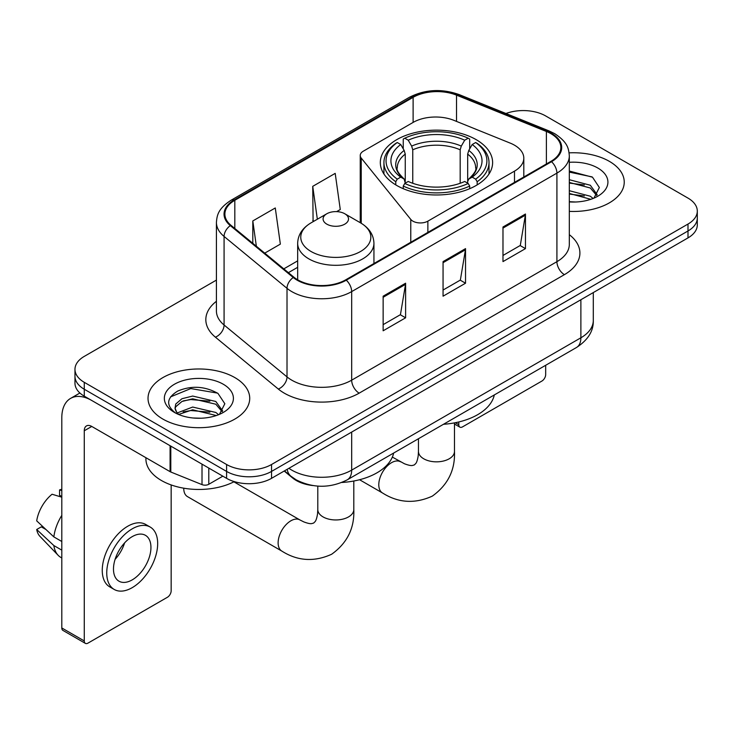 <?xml version="1.0" encoding="UTF-8"?>
<svg xmlns="http://www.w3.org/2000/svg" width="734" height="734" viewBox="0 0 734 734"><rect width="100%" height="100%" fill="white"/><g stroke="black" fill="none" stroke-linecap="round" stroke-linejoin="round"><path stroke-width="1.1" d="M514.497 145.185A31.782 18.35 0 0 0 510.258 143.13L453.869 120.33A31.782 18.35 0 0 0 413.169 122.385L363.339 151.158A10.597 6.12 0 0 0 360.238 155.48A10.597 6.12 0 0 0 361.229 158.067L410.774 219.411A10.597 6.12 0 0 0 427.867 221.154L514.497 171.132A31.782 18.35 0 0 0 523.81 158.159A31.782 18.35 0 0 0 514.497 145.185M476.164 139.643A56.142 32.415 0 0 0 414.985 132.615A56.142 32.415 0 0 0 380.322 162.563A56.142 32.415 0 0 0 396.773 185.482A56.142 32.415 0 0 0 457.952 192.51A56.142 32.415 0 0 0 492.615 162.563A56.142 32.415 0 0 0 476.164 139.643M312.803 485.541A31.782 18.35 180 0 1 292.701 478.045L284.196 471.026M216.42 280.094L84.272 356.385A31.782 18.35 0 0 0 74.969 369.358L74.969 383.194A31.782 18.35 0 0 0 84.272 396.167L226.586 478.339A31.782 18.35 0 0 0 271.534 478.339L687.997 237.899A31.782 18.35 0 0 0 697.3 224.925L697.3 218.007A31.782 18.35 0 0 1 687.997 230.981A31.782 18.35 0 0 0 697.3 218.007L697.3 211.08A31.782 18.35 0 0 0 687.997 198.107L545.674 115.944A31.782 18.35 0 0 0 505.965 113.504M74.969 369.358A31.782 18.35 0 0 0 84.272 382.331L226.586 464.503A31.782 18.35 0 0 0 271.534 464.503L271.534 471.421L687.997 230.981L271.534 471.421A31.782 18.35 0 0 1 226.586 471.421A31.782 18.35 0 0 0 271.534 471.421L271.534 478.339M84.272 382.331L84.272 389.249L226.586 471.421L84.272 389.249A31.782 18.35 0 0 1 74.969 376.276A31.782 18.35 0 0 0 84.272 389.249L84.272 396.167M609.348 161.352A50.848 29.36 0 0 0 569.116 152.855A50.848 29.36 0 0 1 609.348 161.352A50.848 29.36 0 0 1 624.239 182.105A50.848 29.36 0 0 0 609.348 161.352M234.825 377.579A50.848 29.36 0 0 0 179.417 371.211A50.848 29.36 0 0 0 148.029 398.333A50.848 29.36 0 0 0 162.92 419.096A50.848 29.36 0 0 0 218.337 425.454A50.848 29.36 0 0 0 249.725 398.333A50.848 29.36 0 0 0 234.825 377.579A50.848 29.36 0 0 0 179.417 371.211A50.848 29.36 0 0 0 148.029 398.333A50.848 29.36 0 0 0 162.92 419.096A50.848 29.36 0 0 0 218.337 425.454A50.848 29.36 0 0 0 249.725 398.333A50.848 29.36 0 0 0 234.825 377.579M550.922 133.671A33.902 19.57 180 0 1 560.849 147.516A33.902 19.57 180 0 1 550.922 161.352L345.686 279.837A33.902 19.57 180 0 1 293.949 277.232L231.017 225.338A33.902 19.57 180 0 1 224.888 214.117A33.902 19.57 180 0 1 234.816 200.281L413.114 97.338A33.902 19.57 180 0 1 456.52 95.145L546.39 131.478A33.902 19.57 180 0 1 550.922 133.671M551.518 133.331A34.746 20.057 0 0 0 546.876 131.083L457.007 94.75A34.746 20.057 0 0 0 412.508 96.998L234.219 199.932A34.746 20.057 0 0 0 230.329 225.622L293.251 277.507A34.746 20.057 0 0 0 346.283 280.186L551.518 161.7A34.746 20.057 0 0 0 551.518 133.331M383.139 296.187L383.139 330.786L405.608 317.813L405.608 283.214L383.139 296.187M383.139 324.648L400.443 314.657L405.517 284.361A8.478 4.89 -120 0 0 405.608 283.214M400.296 314.739L405.608 317.813M502.983 226.999L502.983 261.598L525.452 248.624L525.452 214.025L502.983 226.999M502.983 255.46L520.287 245.459L525.361 215.172A8.478 4.89 -120 0 0 525.452 214.025M520.14 245.551L525.452 248.624M443.061 261.598L443.061 296.187L465.53 283.214L465.53 248.624L443.061 261.598M443.061 290.049L460.365 280.058L465.439 249.771A8.478 4.89 -120 0 0 465.53 248.624M460.218 280.149L465.53 283.214M569.318 211.374A50.848 29.36 0 0 0 624.239 182.105A50.848 29.36 0 0 1 569.318 211.374M271.534 464.503L687.997 224.053A31.782 18.35 0 0 0 697.3 211.08M264.726 253.138L280.351 244.119L275.278 207.97L252.808 220.943L252.808 243.303M336.622 211.631L340.273 209.52L335.199 173.371L312.73 186.344L313.088 220.732M314.088 221.108L312.73 220.604M312.73 186.344L317.345 219.227M252.808 220.943L256.359 246.229M569.318 201.685L575.63 202.006M569.318 190.702L590.319 196.226L593.118 198.474M569.318 193.446L590.815 199.318M569.318 179.711L590.319 185.243L597.192 194.749M569.318 182.463L590.319 187.987L596.65 195.455M569.318 201.905A34.535 19.937 0 0 0 597.806 196.207A34.535 19.937 0 0 0 597.806 168.013A34.535 19.937 0 0 0 569.318 162.315M593.934 198.134L599.348 187.509L592.503 177.206L569.318 171.031M569.318 172.095L592.035 176.885M569.318 183.087L584.392 184.968M569.318 194.07L584.392 195.95M455.337 422.72L458.787 424.72A5.294 3.055 120 0 0 459.888 427.142A5.294 3.055 120 0 0 462.53 426.876L541.931 381.038A5.294 3.055 120 0 0 545.674 374.551L545.674 365.284M458.787 424.72L458.787 421.967M395.764 184.885L395.764 181.738L397.268 179.142A50.426 29.112 0 0 1 397.268 142.524L400.736 144.525A45.554 26.296 0 0 0 400.736 177.142L404.159 179.087L405.26 183.17M405.26 181.5L405.26 154.122L404.159 150.424L400.736 144.525M403.25 148.864L403.25 139.056L404.755 138.203A50.426 29.112 0 0 1 468.182 138.203L464.714 140.203A45.554 26.296 0 0 0 408.223 140.203L411.646 146.103L412.756 149.8L412.756 183.28M460.181 183.28L460.181 149.8L461.291 146.103L464.714 140.203M443.474 424.289A58.261 33.636 0 0 0 494.303 394.938M403.25 186.06A52.545 30.333 0 0 0 469.687 186.06L468.182 183.463A50.426 29.112 0 0 1 404.755 183.463L403.25 186.06L403.25 188.693M469.687 188.693L469.687 186.06M397.268 142.524L395.764 143.387A52.545 30.333 0 0 0 383.928 162.563A52.545 30.333 0 0 0 395.764 181.738M468.182 138.203L469.687 139.056L469.687 148.864M404.755 183.463L408.223 181.463A45.554 26.296 0 0 0 464.714 181.463L468.182 183.463M400.736 177.142L397.268 179.142M408.223 140.203L404.755 138.203M404.159 150.424A40.746 23.525 0 0 0 404.159 179.087L404.351 179.215C398.562 173.609 396.204 169.811 397.277 167.811A39.196 22.626 0 0 1 405.26 154.122M477.173 181.738A52.545 30.333 0 0 0 489.009 162.563A52.545 30.333 0 0 0 477.173 143.387L475.669 142.524A50.426 29.112 0 0 1 475.669 179.142L477.173 181.738L477.173 184.885M475.669 179.142L472.201 177.142A45.554 26.296 0 0 0 472.201 144.525L475.669 142.524M472.201 144.525L468.778 150.424L467.677 154.122L467.677 181.5L468.778 179.087L472.201 177.142M467.677 154.122A39.196 22.626 0 0 1 475.66 167.811C476.724 169.829 474.366 173.628 468.586 179.215L468.778 179.087A40.746 23.525 0 0 0 468.778 150.424M467.677 183.17L467.677 181.5M183.748 488.376L183.748 488.183A18.011 10.395 120 0 0 183.748 488.376A18.011 10.395 120 0 0 187.473 496.615L281.856 551.106A18.011 10.395 -60 0 1 279.094 536.673A18.011 10.395 -60 0 1 290.857 520.81A18.011 10.395 -60 0 1 299.857 519.911L303.839 521.911C307.674 523.342 310.308 523.911 311.739 523.59L313.629 523.067L315.033 521.691C316.024 520.608 316.859 518.039 317.528 514.002L317.794 509.561A18.011 10.395 180 0 0 323.061 516.91A18.011 10.395 180 0 0 348.531 516.91A18.011 10.395 180 0 0 353.806 509.561C354.577 528.196 347.182 543.096 331.64 554.253C314.216 562.143 297.619 561.088 281.856 551.106M326.813 224.145A12.707 7.34 0 0 0 344.787 224.145A12.707 7.34 0 0 0 344.787 213.759L360.568 222.879A35.03 20.222 0 0 1 360.568 251.478A35.03 20.222 0 0 1 311.023 251.478A35.03 20.222 0 0 1 311.023 222.879C302.399 227.999 297.949 234.807 297.665 243.293A38.131 22.02 0 0 0 308.831 258.863A38.131 22.02 0 0 0 350.393 263.634A38.131 22.02 0 0 0 373.936 243.293C373.652 234.807 369.193 227.999 360.568 222.879L344.787 213.759A12.707 7.34 0 0 0 326.813 213.759A12.707 7.34 0 0 0 326.813 224.145M341.833 482.477A58.261 33.636 0 0 0 393.635 453.062M208.795 468.063L208.795 484.284L222.842 476.173M170.086 445.712L91.768 400.498A42.37 24.461 -120 0 0 70.583 398.397A42.37 24.461 -120 0 0 61.803 417.793L61.803 627.965L84.272 640.938L84.272 430.766A10.597 6.12 60 0 1 86.465 425.922A10.597 6.12 60 0 1 91.768 426.445L170.086 471.659L170.086 445.712A5.294 3.055 0 0 0 170.793 446.061M84.272 640.938A5.294 3.055 120 0 0 85.373 643.369L62.904 630.396A5.294 3.055 -60 0 1 61.803 627.965M85.373 643.369A5.294 3.055 120 0 0 88.016 643.103L167.416 597.265A5.294 3.055 120 0 0 171.16 590.778L171.16 484.935M208.795 484.284A5.294 3.055 180 0 1 202.015 484.624L170.793 472.008A5.294 3.055 180 0 1 170.086 471.659M132.212 579.878A26.479 15.286 120 0 0 149.516 556.546A26.479 15.286 120 0 0 145.451 535.325A26.479 15.286 120 0 0 132.212 536.637A26.479 15.286 120 0 0 114.908 559.969A26.479 15.286 120 0 0 118.972 581.19A26.479 15.286 120 0 0 132.212 579.878M115.1 559.354A26.479 15.286 120 0 0 124.606 542.885M61.803 490.596L59.555 489.917L59.555 495.239L61.803 496.533M150.222 527.067L145.727 524.471A36.012 20.791 120 0 0 127.716 526.25A36.012 20.791 120 0 0 104.191 557.996A36.012 20.791 120 0 0 109.715 586.851L114.201 589.448A36.012 20.791 120 0 0 132.212 587.659A36.012 20.791 120 0 0 155.736 555.922A36.012 20.791 120 0 0 150.222 527.067A36.012 20.791 120 0 0 132.212 528.847A36.012 20.791 120 0 0 108.687 560.583A36.012 20.791 120 0 0 114.201 589.448M61.803 515.36A34.957 20.185 120 0 0 53.848 536.903L36.7 520.856A27.543 15.9 120 0 1 52.068 494.239L61.803 497.193M61.803 541.49L53.848 536.903M45.976 529.544L41.306 526.847L36.7 529.508L53.848 545.555L61.803 550.142M53.848 545.555A34.957 20.185 120 0 0 58.16 555.317A34.957 20.185 120 0 0 60.803 557.39L61.803 557.968M61.803 489.294A27.543 15.9 120 0 0 59.555 489.917M36.7 529.508A27.543 15.9 120 0 0 39.957 536.361L58.16 555.317M145.91 457.704L145.91 458.878A52.967 30.58 0 0 0 161.425 480.504A52.967 30.58 0 0 0 234.302 481.614M193.134 417.995L201.116 418.233M177.261 412.93L192.684 407.049L215.805 412.453L218.604 414.701M178.683 414.407L192.684 409.792L216.301 415.545M177.5 413.994L175.031 408.196A23.938 13.818 0 0 0 178.894 414.591M175.031 408.196L175.756 404.003L181.949 398.727L192.684 396.057L215.805 401.47L222.677 410.967M175.087 408.535L175.756 406.746L181.949 401.47L192.684 398.81L215.805 404.214L222.136 411.682M219.42 414.361L224.833 403.737L217.989 393.424C204.869 386.121 191.436 385.341 177.692 391.084C166.425 398.048 165.71 405.361 175.564 413.031L175.683 413.104M223.292 384.24A34.535 19.937 0 0 0 174.453 384.24A34.535 19.937 0 0 0 174.453 412.435A34.535 19.937 0 0 0 223.292 412.435A34.535 19.937 0 0 0 223.292 384.24M170.517 396.892L190.794 388.57L217.521 393.112M183.188 400.929L190.794 399.553L209.878 401.186M183.188 411.921L190.794 410.535L209.878 412.169M292.701 477.586L292.701 478.045M361.229 158.067L361.229 223.264M410.774 219.411L410.774 242.266M427.867 221.154L427.867 232.394M514.497 171.132L514.497 182.381M288.912 468.301A42.37 24.461 0 0 0 291.756 470.118A42.37 24.461 0 0 0 351.678 470.118L580.878 337.796A42.37 24.461 0 0 0 593.292 320.492C593.604 331.006 587.998 340.007 576.493 347.494L347.292 479.816A21.185 12.23 60 0 0 351.678 470.118L351.678 432.069M580.878 299.738L580.878 337.796A21.185 12.23 60 0 1 576.493 347.494M287.196 469.292A21.185 14.166 129.5 0 0 290.884 476.183L284.453 470.879M687.997 237.899L687.997 224.053M226.586 478.339L226.586 464.503M569.318 234.687A52.967 30.58 180 0 1 564.4 274.654L359.165 393.149A10.597 6.12 60 0 1 351.678 380.166L556.913 261.68A42.37 24.461 0 0 0 569.318 244.385L569.318 155.819A42.37 24.461 180 0 1 556.913 173.114A10.597 6.12 -120 0 0 551.518 161.7M359.165 393.149A52.967 30.58 180 0 1 284.269 393.149A52.967 30.58 180 0 1 278.333 389.057L215.401 337.172A52.967 30.58 180 0 1 216.42 301.289M291.756 380.166A42.37 24.461 0 0 0 351.678 380.166L351.678 291.6A42.37 24.461 180 0 1 287.012 288.334L224.081 236.449A42.37 24.461 180 0 1 216.42 222.42L216.42 310.987A42.37 24.461 0 0 0 224.081 325.015L287.012 376.9A42.37 24.461 0 0 0 291.756 380.166M569.318 155.819C568.639 148.534 567.96 142.479 554.721 133.671L549.151 130.964A10.597 4.964 112 0 0 546.876 131.083M549.151 130.964L459.273 94.631C441.73 88.429 425.078 89.328 409.315 97.338A10.597 6.12 60 0 1 412.508 96.998M234.219 199.932A10.597 6.12 -120 0 0 231.017 200.272C218.172 208.695 217.007 215.034 216.42 222.42M230.329 225.622A10.597 7.083 129.5 0 0 224.081 236.449L224.081 325.015A10.597 7.083 -50.5 0 1 215.401 337.172M459.273 94.631A10.597 4.964 112 0 0 457.007 94.75M293.251 277.507A10.597 7.083 129.5 0 0 287.012 288.334L287.012 376.9A10.597 7.083 -50.5 0 1 278.333 389.057M346.283 280.186A10.597 6.12 60 0 1 351.678 291.6L556.913 173.114L556.913 261.68A10.597 6.12 60 0 0 564.4 274.654M234.816 200.281L234.816 228.476M546.39 131.478L546.39 163.966M456.52 95.145L456.52 121.404M413.114 97.338L413.114 122.422M297.665 260.864L283.81 268.864M443.061 262.689L465.439 249.771M502.983 228.09L525.361 215.172M383.139 297.288L405.517 284.361M454.474 422.885L454.474 451.438A18.011 10.395 180 0 1 449.199 458.796A18.011 10.395 180 0 1 423.738 458.796A18.011 10.395 180 0 1 418.463 451.438L418.197 455.878C417.527 459.924 416.692 462.484 415.71 463.567L414.297 464.943L412.407 465.475C410.976 465.787 408.343 465.228 404.507 463.787L392.36 457.08M454.474 451.438C455.245 470.081 447.859 484.972 432.308 496.129C414.884 504.019 398.287 502.974 382.524 492.982A18.011 10.395 -60 0 1 379.762 478.55A18.011 10.395 -60 0 1 391.525 462.686A18.011 10.395 -60 0 1 400.535 461.796M460.181 149.8A39.196 22.626 0 0 0 412.756 149.8M461.291 146.103A40.746 23.525 0 0 0 411.646 146.103M84.272 430.766L91.768 426.445M170.793 446.125L170.793 472.008M202.015 484.624L202.015 464.145M360.238 155.48L360.238 222.686M523.81 158.159L523.81 177.004M347.292 479.816C330.245 488.385 313.189 488.385 296.141 479.816L290.884 476.183M593.292 320.492L593.292 292.572M409.315 97.338L231.017 200.272M297.665 267.314L288.407 272.653M459.888 427.142L454.474 424.013M382.524 492.982L359.568 479.733M383.928 173.986L383.928 162.563M489.009 173.986L489.009 162.563M418.463 438.73L418.463 451.438M353.806 481.009L353.806 509.561M373.936 263.534L373.936 243.293M297.665 279.792L297.665 243.293M326.813 213.759L311.023 222.879M299.857 519.911L233.889 481.825M317.794 486.11L317.794 509.561M70.583 398.397L79.896 393.02"/></g></svg>
